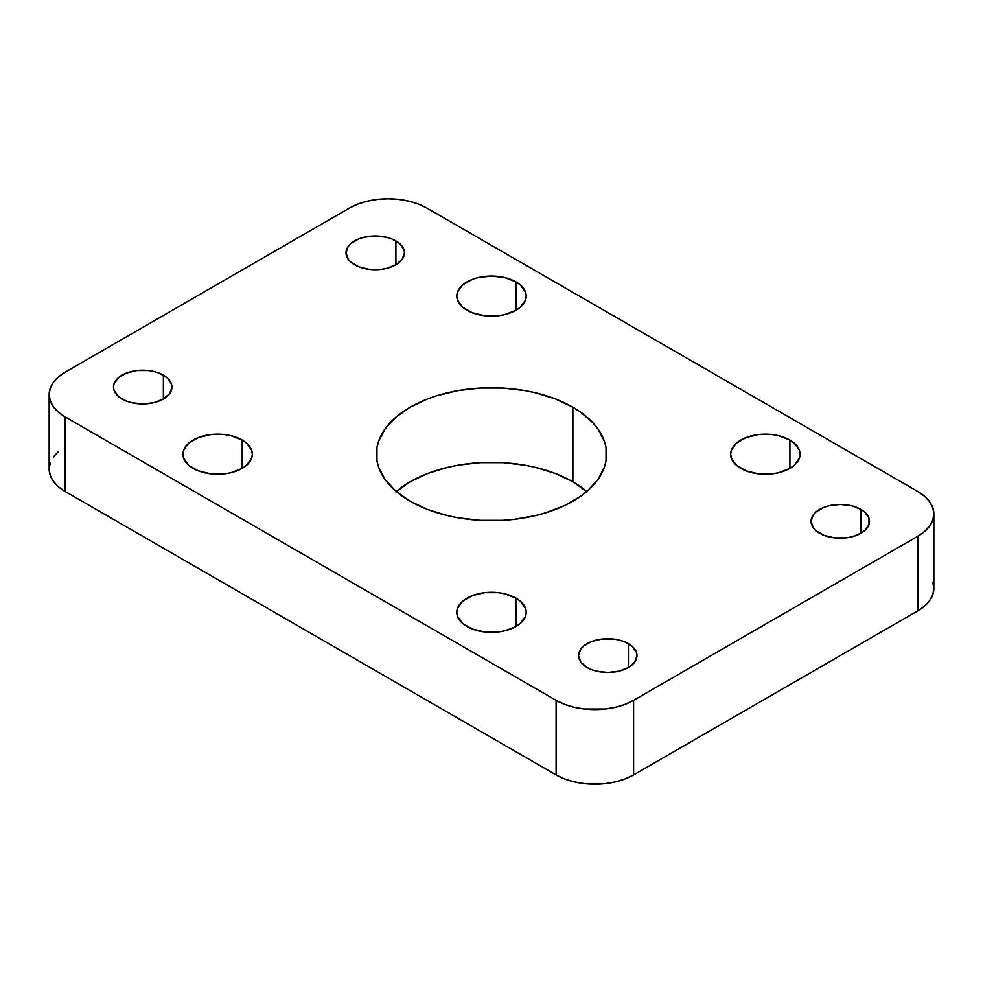 <?xml version="1.0" encoding="UTF-8"?>
<svg xmlns="http://www.w3.org/2000/svg" width="983" height="983" viewBox="0 0 983 983"><rect width="100%" height="100%" fill="white"/><g stroke="black" fill="none" stroke-linecap="round" stroke-linejoin="round"><path stroke-width="1.47" d="M516.05 281.924L516.05 310.259L520.363 307.224L525.549 299.999L526.212 296.092L525.549 292.184L520.363 284.959L516.05 281.924L504.783 277.575L491.5 276.051L478.217 277.575L472.221 279.43L462.637 284.959L457.451 292.184L456.788 296.092A34.712 20.041 180 0 1 478.217 277.575A34.712 20.041 180 0 1 516.05 281.924A34.712 20.041 180 0 1 526.212 296.092A34.712 20.041 180 0 1 504.783 314.609A34.712 20.041 180 0 1 466.95 310.259A34.712 20.041 180 0 1 456.788 296.092L457.451 299.999L462.637 307.224L472.221 312.754L484.73 315.752L498.27 315.752L504.783 314.609L516.05 310.259L516.05 281.924M242.187 440.04L242.187 468.375L246.5 465.34L251.685 458.115L252.348 454.207L251.685 450.3L246.5 443.075L242.187 440.04L230.919 435.69L224.407 434.547L210.866 434.547L198.357 437.546L188.773 443.075L183.588 450.3L182.924 454.207A34.712 20.041 180 0 1 204.353 435.69A34.712 20.041 180 0 1 242.187 440.04A34.712 20.041 180 0 1 252.348 454.207A34.712 20.041 180 0 1 230.919 472.725A34.712 20.041 180 0 1 193.086 468.375A34.712 20.041 180 0 1 182.924 454.207L183.588 458.115L188.773 465.34L198.357 470.869L210.866 473.867L224.407 473.867L230.919 472.725L242.187 468.375L242.187 440.04M789.914 440.04L789.914 468.375L794.227 465.34L799.412 458.115L800.076 454.207L799.412 450.3L794.227 443.075L789.914 440.04L778.647 435.69L772.134 434.547L758.593 434.547L746.085 437.546L736.5 443.075L731.315 450.3L730.652 454.207A34.712 20.041 180 0 1 752.081 435.69A34.712 20.041 180 0 1 789.914 440.04A34.712 20.041 180 0 1 800.076 454.207A34.712 20.041 180 0 1 778.647 472.725A34.712 20.041 180 0 1 740.813 468.375A34.712 20.041 180 0 1 730.652 454.207L731.315 458.115L736.5 465.34L746.085 470.869L758.593 473.867L772.134 473.867L778.647 472.725L789.914 468.375L789.914 440.04M516.05 598.156L516.05 626.49L520.363 623.455L525.549 616.23L526.212 612.323L525.549 608.416L520.363 601.191L516.05 598.156L504.783 593.806L498.27 592.663L484.73 592.663L472.221 595.661L462.637 601.191L457.451 608.416L456.788 612.323A34.712 20.041 180 0 1 478.217 593.806A34.712 20.041 180 0 1 516.05 598.156A34.712 20.041 180 0 1 526.212 612.323A34.712 20.041 180 0 1 504.783 630.84A34.712 20.041 180 0 1 466.95 626.49A34.712 20.041 180 0 1 456.788 612.323L457.451 616.23L462.637 623.455L472.221 628.985L484.73 631.983L498.27 631.983L504.783 630.84L516.05 626.49L516.05 598.156M395.903 240.909L395.903 264.771L402.244 259.291L404.468 252.84L403.902 249.547L399.54 243.465L391.48 238.808L386.417 237.247L375.236 235.957L364.054 237.247L358.992 238.808L350.931 243.465L348.228 246.377L346.004 252.84A29.232 16.871 180 0 1 364.054 237.247A29.232 16.871 180 0 1 395.903 240.909A29.232 16.871 180 0 1 404.468 252.84A29.232 16.871 180 0 1 386.417 268.433A29.232 16.871 180 0 1 354.568 264.771A29.232 16.871 180 0 1 346.004 252.84L348.228 259.291L350.931 262.215L358.992 266.872L369.534 269.391L380.937 269.391L386.417 268.433L395.903 264.771L395.903 240.909M163.375 375.15L163.375 399.012L169.715 393.544L171.939 387.081L171.374 383.788L167.012 377.705L158.951 373.049L153.901 371.488L148.408 370.53L137.006 370.53L126.475 373.049L118.402 377.705L114.04 383.788L113.475 387.081A29.232 16.871 180 0 1 131.525 371.488A29.232 16.871 180 0 1 163.375 375.15A29.232 16.871 180 0 1 171.939 387.081A29.232 16.871 180 0 1 153.901 402.674A29.232 16.871 180 0 1 122.039 399.012A29.232 16.871 180 0 1 113.475 387.081L114.04 390.374L118.402 396.456L126.475 401.113L131.525 402.674L142.707 403.964L153.901 402.674L163.375 399.012L163.375 375.15M860.961 509.403L860.961 533.265L864.598 530.709L868.96 524.627L868.96 518.041L864.598 511.959L860.961 509.403L851.475 505.741L840.293 504.451L829.099 505.741L824.049 507.302L815.988 511.959L813.285 514.871L811.061 521.334A29.232 16.871 180 0 1 829.099 505.741A29.232 16.871 180 0 1 860.961 509.403A29.232 16.871 180 0 1 869.525 521.334A29.232 16.871 180 0 1 851.475 536.927A29.232 16.871 180 0 1 819.625 533.265A29.232 16.871 180 0 1 811.061 521.334L813.285 527.785L815.988 530.709L824.049 535.366L834.592 537.885L845.994 537.885L851.475 536.927L860.961 533.265L860.961 509.403M628.432 643.644L628.432 667.518L634.772 662.038L636.996 655.575L636.431 652.282L632.069 646.2L624.008 641.543L618.946 639.994L613.466 639.024L602.063 639.024L591.52 641.543L583.46 646.2L580.756 649.124L578.532 655.575A29.232 16.871 180 0 1 596.583 639.994A29.232 16.871 180 0 1 628.432 643.644A29.232 16.871 180 0 1 636.996 655.575A29.232 16.871 180 0 1 618.946 671.168A29.232 16.871 180 0 1 587.097 667.518A29.232 16.871 180 0 1 578.532 655.575L580.756 662.038L587.097 667.518L591.52 669.607L596.583 671.168L607.764 672.458L618.946 671.168L628.432 667.518L628.432 643.644M587.195 491.869L572.88 481.805L572.88 407.22A115.097 66.451 180 0 1 606.597 454.207A115.097 66.451 180 0 1 535.551 515.596A115.097 66.451 180 0 1 410.12 501.195L427.556 509.464L447.449 515.596L458.09 517.795L480.22 520.339L502.78 520.339L513.949 519.38L535.551 515.596L545.749 512.807L564.512 505.569L580.474 496.366L587.195 491.131L597.836 479.643L604.385 467.171L606.044 460.72L606.044 447.695L604.385 441.244L597.836 428.785L593.007 422.887L580.474 412.049L572.88 407.22L555.444 398.963L535.551 392.819L524.91 390.62L502.78 388.076L480.22 388.076L458.09 390.62L437.251 395.608L427.556 398.963L410.12 407.22L395.805 417.296L385.164 428.785L378.615 441.244L376.956 447.695L376.956 460.72L378.615 467.171L385.164 479.643L395.805 491.131L410.12 501.195A115.097 66.451 180 0 1 376.403 454.207A115.097 66.451 180 0 1 447.449 392.819A115.097 66.451 180 0 1 572.88 407.22L572.88 481.805A115.097 66.451 0 0 0 396.235 491.5M932.793 582.28L933.85 588.461L933.85 513.876A54.802 31.64 180 0 0 917.803 491.5L426.905 208.089A54.802 31.64 180 0 0 349.395 208.089L357.701 204.157L367.187 201.232L377.46 199.426L388.15 198.824L398.852 199.426L409.125 201.232L418.598 204.157L426.905 208.089L917.803 491.5L924.61 496.292L929.672 501.76L932.793 507.695L933.85 513.876L932.793 520.044L929.672 525.979L924.61 531.459L917.803 536.251L633.605 700.326L625.299 704.258L615.813 707.182L605.54 708.989L584.148 708.989L573.875 707.182L564.402 704.258L556.095 700.326L65.197 416.915L58.39 412.123L53.328 406.655L50.207 400.72L49.15 394.539L50.207 388.371L53.328 382.436L58.39 376.968L65.197 372.164L349.395 208.089L65.197 372.164A54.802 31.64 180 0 0 49.15 394.539A54.802 31.64 180 0 0 65.197 416.915L556.095 700.326L556.095 774.911L65.197 491.5L58.39 486.708L53.328 481.24L50.207 475.305L49.15 469.124L50.207 462.956M53.328 457.021L58.39 451.541M933.85 513.876A54.802 31.64 180 0 1 917.803 536.251L917.803 610.836L633.605 774.911L633.605 700.326L917.803 536.251L917.803 610.836A54.802 31.64 0 0 0 933.85 588.461L932.793 594.629L929.672 600.564L924.61 606.032L917.803 610.836L633.605 774.911L625.299 778.843L615.813 781.768L605.54 783.574L584.148 783.574L573.875 781.768L564.402 778.843L556.095 774.911L65.197 491.5L65.197 416.915L65.197 491.5A54.802 31.64 0 0 1 49.15 469.124L49.15 394.539M586.765 491.5A115.097 66.451 0 0 0 572.88 481.805L555.444 473.536L535.551 467.404L524.91 465.205L502.78 462.661L480.22 462.661L458.09 465.205L447.449 467.404L427.556 473.536L410.12 481.805L395.805 491.869M633.605 774.911L633.605 700.326A54.802 31.64 180 0 1 556.095 700.326L556.095 774.911A54.802 31.64 0 0 0 633.605 774.911"/></g></svg>
